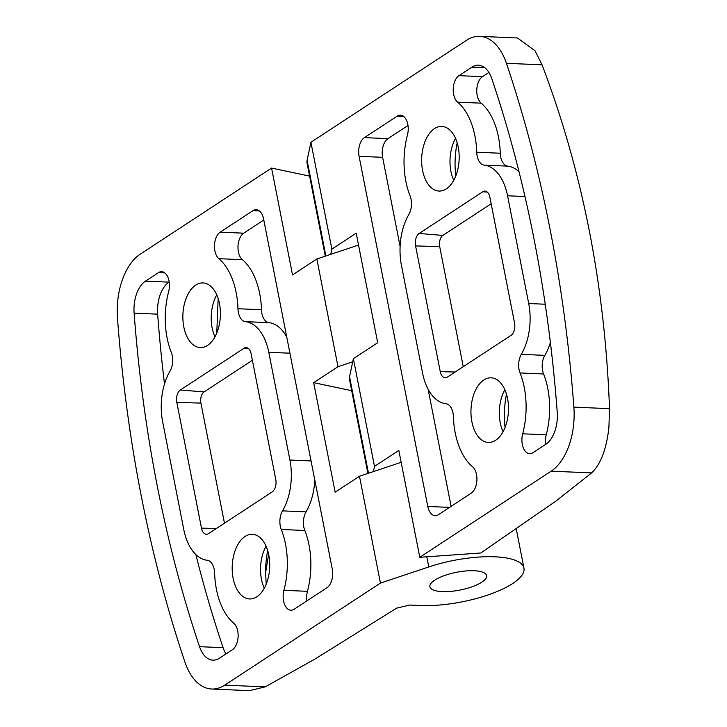 <?xml version="1.0" encoding="UTF-8"?>
<svg xmlns="http://www.w3.org/2000/svg" width="727" height="727" viewBox="0 0 727 727"><rect width="100%" height="100%" fill="white"/><g stroke="black" fill="none" stroke-linecap="round" stroke-linejoin="round"><path stroke-width="1.09" d="M591.624 472.904C600.72 464.299 606.482 449.122 608.917 427.367L609.517 408.665C604.946 285.666 582.463 171.054 542.06 64.83L535.045 50.817L517.479 37.968L479.675 36.35A57.806 33.487 -87.5 0 0 466.625 40.23L310.911 142.292L331.875 249.134L356.203 233.185L377.695 342.717L353.367 358.665L374.496 466.398L398.832 450.449L419.788 557.291L480.765 552.993L555.728 501.239L591.624 472.904L551.175 471.169L419.788 557.291M455.747 176.043A62.622 36.277 92.5 0 1 457.174 142.819M330.776 254.332L331.875 249.134M367.917 473.422L349.505 379.567A67.438 21.128 -11.1 0 1 349.551 376.713L353.367 358.665M310.911 142.292L307.094 160.349A67.438 21.128 168.9 0 0 307.058 163.193L325.296 256.158M484.764 67.72L471.914 67.166A28.898 16.739 -87.5 0 1 478.43 65.221A28.898 16.739 -87.5 0 1 491.806 78.698A934.495 541.333 -87.5 0 1 557.236 412.218A28.898 16.739 -87.5 0 1 545.886 444.242L532.936 452.73A14.449 8.37 -87.5 0 1 529.683 453.693A14.449 8.37 -87.5 0 1 522.695 433.801A62.695 36.323 -87.5 0 0 520.041 372.96A14.449 8.37 -87.5 0 1 521.295 354.358A48.173 27.908 -87.5 0 0 528.702 303.522L545.223 304.231M545.686 444.37A14.449 8.37 92.5 0 1 546.231 434.81L522.695 433.801M519.023 171.817A48.173 27.908 92.5 0 0 507.71 166.138A14.449 8.37 92.5 0 1 500.276 153.233A62.695 36.323 92.5 0 0 481.174 103.17A14.449 8.37 92.5 0 1 476.785 89.594A14.449 8.37 92.5 0 1 482.501 76.662L488.907 72.464M471.914 67.166L458.964 75.653A14.449 8.37 -87.5 0 0 453.248 88.585A14.449 8.37 -87.5 0 0 457.637 102.162A62.695 36.323 -87.5 0 1 476.739 152.225A14.449 8.37 -87.5 0 0 484.173 165.129A48.173 27.908 -87.5 0 1 507.564 195.781L528.702 303.522M550.384 342.426A48.173 27.908 92.5 0 1 544.832 355.367L521.295 354.358M546.231 434.81A62.695 36.323 92.5 0 0 543.578 373.969A14.449 8.37 92.5 0 1 544.832 355.367M373.405 471.596L374.496 466.398M440.253 371.624A9.633 5.58 -87.5 0 0 445.287 377.776A9.633 5.58 -87.5 0 0 447.323 377.122L510.999 335.392A9.633 5.58 -87.5 0 0 514.543 322.933L489.88 197.244A9.633 5.58 -87.5 0 0 485.127 191.101A9.633 5.58 -87.5 0 0 482.81 191.737L419.143 233.476A9.633 5.58 -87.5 0 0 415.59 245.935L440.253 371.624L455.102 372.024M491.161 203.769L442.861 235.43A8.624 4.998 -87.5 0 0 439.69 246.58L463.253 366.681M407.983 125.507L387.936 138.639A14.449 8.37 -87.5 0 0 382.62 157.323L400.104 246.426M428.121 389.236L451.103 506.365M403.621 116.42L397.196 116.138A14.449 8.37 -87.5 0 1 400.459 115.166A14.449 8.37 -87.5 0 1 407.438 135.068A62.695 36.323 -87.5 0 0 410.092 195.908A14.449 8.37 -87.5 0 1 408.838 214.51A48.173 27.908 -87.5 0 0 401.44 265.346L422.578 373.078A48.173 27.908 -87.5 0 0 445.969 403.73A14.449 8.37 -87.5 0 1 453.394 416.644A62.695 36.323 -87.5 0 0 472.505 466.707A14.449 8.37 -87.5 0 1 476.885 480.283A14.449 8.37 -87.5 0 1 471.169 493.215L438.381 514.707A14.449 8.37 -87.5 0 1 435.119 515.679A14.449 8.37 -87.5 0 1 427.785 506.455L449.54 507.391M397.196 116.138L364.4 137.63A14.449 8.37 -87.5 0 0 359.083 156.314L427.785 506.455M453.739 180.341A31.743 18.393 92.5 0 1 453.275 179.287A31.743 18.393 92.5 0 1 454.993 139.375A31.743 18.393 92.5 0 1 455.547 138.366M495.641 440.271A32.342 18.738 -87.5 0 0 508.373 404.775A32.342 18.738 -87.5 0 0 491.343 377.822A32.342 18.738 -87.5 0 0 471.005 409.319A32.342 18.738 -87.5 0 0 488.571 442.452A32.342 18.738 -87.5 0 0 495.641 440.271M446.323 188.884A32.342 18.738 -87.5 0 0 459.055 153.397A32.342 18.738 -87.5 0 0 442.025 126.434A32.342 18.738 -87.5 0 0 421.687 157.941A32.342 18.738 -87.5 0 0 439.253 191.065A32.342 18.738 -87.5 0 0 446.323 188.884M551.175 471.169A57.806 33.487 -87.5 0 0 573.876 407.138A963.393 558.072 -87.5 0 0 506.419 63.304A57.806 33.487 -87.5 0 0 479.675 36.35M503.057 431.729A31.743 18.393 92.5 0 1 502.602 430.666A31.743 18.393 92.5 0 1 504.311 390.762A31.743 18.393 92.5 0 1 504.865 389.745M505.074 427.431A62.622 36.277 92.5 0 1 506.501 394.198M449.94 591.442A28.898 9.051 -11.1 0 1 429.893 586.734A28.898 9.051 -11.1 0 1 456.511 572.294A28.898 9.051 -11.1 0 1 486.617 575.611A28.898 9.051 -11.1 0 1 449.94 591.442M216.764 333.075L218.164 298.579M266.182 584.217L265.609 572.612L268.627 554.292M358.529 245.063L316.854 258.976L292.527 274.924L271.571 168.082L140.184 254.205A57.806 33.487 -87.5 0 0 117.483 318.235A963.393 558.072 -87.5 0 0 184.94 662.07A57.806 33.487 -87.5 0 0 211.684 689.023L249.488 690.65L265.182 686.879L314.827 659.144L396.588 608.163L409.774 605.037L420.633 605.5A67.438 21.128 -11.1 0 0 490.652 594.023A67.438 21.128 -11.1 0 0 523.958 568.169L516.288 529.102M265.609 572.612A62.622 36.277 92.5 0 1 267.718 550.702M352.704 361.801L337.991 366.717L313.664 382.656L335.156 492.188L359.483 476.24L401.159 462.327M313.664 382.656L351.686 390.681M211.684 689.023A57.806 33.487 -87.5 0 0 224.734 685.143L380.439 583.081L428.785 566.942A67.438 21.128 -11.1 0 1 523.958 568.169M164.511 383.965A934.495 541.333 92.5 0 1 157.65 314.164A28.898 16.739 92.5 0 1 169 282.149L169.209 282.012M145.464 281.14L158.413 272.652A14.449 8.37 -87.5 0 1 161.676 271.68A14.449 8.37 -87.5 0 1 168.655 291.572A62.695 36.323 -87.5 0 0 171.308 352.413A14.449 8.37 -87.5 0 1 170.063 371.015A48.173 27.908 -87.5 0 0 162.657 421.86L183.795 529.592A48.173 27.908 -87.5 0 0 207.186 560.244A14.449 8.37 -87.5 0 1 214.619 573.158A62.695 36.323 -87.5 0 0 233.721 623.212A14.449 8.37 -87.5 0 1 238.111 636.797A14.449 8.37 -87.5 0 1 232.395 649.72L219.445 658.208A28.898 16.739 -87.5 0 1 212.92 660.152A28.898 16.739 -87.5 0 1 199.552 646.676A934.495 541.333 -87.5 0 1 134.113 313.155A28.898 16.739 -87.5 0 1 145.464 281.14L169 282.149M225.988 653.927A28.898 16.739 92.5 0 1 223.089 647.684A934.495 541.333 92.5 0 1 195.863 554.574M271.571 168.082L309.584 176.107M337.991 366.717L316.854 258.976M216.328 528.529L201.479 528.138A9.633 5.58 -87.5 0 0 206.504 534.281A9.633 5.58 -87.5 0 0 208.54 533.636L272.216 491.897A9.633 5.58 -87.5 0 0 275.76 479.438L251.106 353.749A9.633 5.58 -87.5 0 0 246.344 347.615A9.633 5.58 -87.5 0 0 244.036 348.251L248.543 348.624M244.036 348.251L180.36 389.99A9.633 5.58 -87.5 0 0 176.815 402.44L201.479 528.138M252.378 360.283L204.078 391.935A8.624 4.998 -87.5 0 0 200.906 403.085L224.47 523.195M434.719 580.164A28.898 9.051 168.9 0 0 429.893 586.734A28.898 9.051 168.9 0 0 459.991 590.06A28.898 9.051 168.9 0 0 486.617 575.611A28.898 9.051 168.9 0 0 465.743 570.968A28.898 9.051 168.9 0 0 434.719 580.164M263.792 220.017L243.718 233.176A14.449 8.37 -87.5 0 0 238.011 246.099A14.449 8.37 -87.5 0 0 242.391 259.684L218.854 258.676A14.449 8.37 -87.5 0 1 214.474 245.09A14.449 8.37 -87.5 0 1 220.181 232.167L252.978 210.666A14.449 8.37 -87.5 0 1 256.231 209.703A14.449 8.37 -87.5 0 1 263.574 218.918L332.266 569.059A14.449 8.37 -87.5 0 1 326.95 587.743L294.162 609.235A14.449 8.37 -87.5 0 1 290.9 610.207A14.449 8.37 -87.5 0 1 283.921 590.315A62.695 36.323 -87.5 0 0 281.267 529.465A14.449 8.37 -87.5 0 1 282.512 510.872A48.173 27.908 -87.5 0 0 289.919 460.027L268.781 352.295A48.173 27.908 -87.5 0 0 245.39 321.643A14.449 8.37 -87.5 0 1 237.956 308.73A62.695 36.323 -87.5 0 0 218.854 258.676M286.774 337.155A48.173 27.908 -87.5 0 0 268.926 322.652A14.449 8.37 -87.5 0 1 261.493 309.738A62.695 36.323 -87.5 0 0 242.391 259.684M306.912 600.884A14.449 8.37 -87.5 0 1 307.457 591.324A62.695 36.323 -87.5 0 0 304.804 530.483A14.449 8.37 -87.5 0 1 306.049 511.881A48.173 27.908 -87.5 0 0 314.791 479.956M264.283 588.234A31.743 18.393 92.5 0 1 263.819 587.18A31.743 18.393 92.5 0 1 261.475 579.301A31.743 18.393 92.5 0 1 260.539 569.759A31.743 18.393 92.5 0 1 265.528 547.267A31.743 18.393 92.5 0 1 266.082 546.259M195.717 285.111A32.342 18.738 -87.5 0 0 183.013 320.998A32.342 18.738 -87.5 0 0 200.47 347.579A32.342 18.738 -87.5 0 0 220.354 316.054A32.342 18.738 -87.5 0 0 203.251 282.948A32.342 18.738 -87.5 0 0 195.717 285.111M245.035 536.49A32.342 18.738 -87.5 0 0 232.331 572.376A32.342 18.738 -87.5 0 0 249.797 598.957A32.342 18.738 -87.5 0 0 269.672 567.442A32.342 18.738 -87.5 0 0 252.569 534.327A32.342 18.738 -87.5 0 0 245.035 536.49M380.439 583.081L359.483 476.24M214.965 336.855A31.743 18.393 92.5 0 1 214.501 335.792A31.743 18.393 92.5 0 1 212.157 327.913A31.743 18.393 92.5 0 1 216.21 295.889A31.743 18.393 92.5 0 1 216.764 294.871M307.094 160.349L325.86 255.968M349.551 376.713L368.48 473.241M458.964 75.653L482.501 76.662M481.174 103.17L457.637 102.162M500.276 153.233L476.739 152.225M507.71 166.138L484.173 165.129M524.958 196.535L507.564 195.781M543.578 373.969L520.041 372.96M487.326 192.11L482.81 191.737M415.59 245.935L439.69 246.58M442.861 235.43L419.143 233.476M364.4 137.63L387.936 138.639M382.62 157.323L359.083 156.314M542.06 64.83L506.419 63.304M609.517 408.665L573.876 407.138M428.785 566.942L426.794 556.8M164.847 272.925L158.413 272.652M157.65 314.164L134.113 313.155M223.089 647.684L199.552 646.676M200.906 403.085L176.815 402.44M180.36 389.99L204.078 391.935M289.919 353.204L268.781 352.295M268.926 322.652L245.39 321.643M289.919 460.027L311.056 460.936M306.049 511.881L282.512 510.872M304.804 530.483L281.267 529.465M307.457 591.324L283.921 590.315M259.403 210.948L252.978 210.666M220.181 232.167L243.718 233.176M261.493 309.738L237.956 308.73M224.734 685.143L265.182 686.879"/></g></svg>
